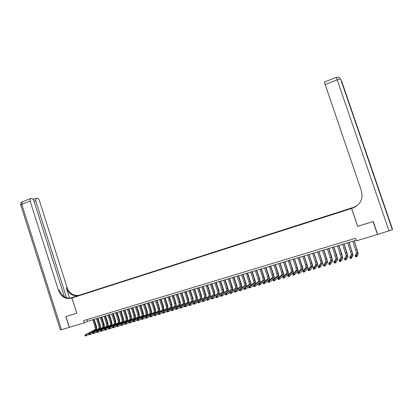 <?xml version="1.0" encoding="UTF-8"?>
<svg xmlns="http://www.w3.org/2000/svg" width="413" height="413" viewBox="0 0 413 413"><rect width="100%" height="100%" fill="white"/><g stroke="black" fill="none" stroke-linecap="round" stroke-linejoin="round"><path stroke-width="0.62" d="M75.548 296.797L77.654 296.059L75.548 296.797M352.759 207.584L80.267 294.903L71.955 297.974L351.561 208.451L352.764 207.6M357.699 226.278L373.068 221.569L377.487 234.476L356.44 240.82L355.572 238.265L83.56 320.658L84.257 322.837L87.561 321.299L356.243 240.242M348.236 209.401L345.418 210.356L348.262 209.474M80.153 295.305L343.817 210.878L349.826 208.859L344.948 210.134L84.98 293.436L83.416 294.262M80.091 295.249L83.457 293.999M377.487 234.476L377.559 234.171M71.955 297.974L76.792 313.173L65.982 316.513L69.415 327.313L84.257 322.837M357.658 226.334L351.561 208.451M87.019 319.61L87.561 321.299M85.078 293.731L84.98 293.436M352.852 241.264L356.533 252.787L355.211 255.611L356.564 255.213L357.002 256.514L358.257 253.665L354.251 240.841M354.142 240.872L357.834 252.405L356.249 255.807L355.712 255.967L355.887 256.488L356.429 256.328L356.249 255.807M356.429 256.328L357.002 256.514L355.655 256.912L355.211 255.611L355.712 255.967M355.655 256.912L355.887 256.488M341.283 80.907L341.675 81.216L392.309 228.683L392.35 229.736L377.647 234.429L373.233 221.518L357.71 226.319L351.613 208.436L352.516 208.147C360.312 204.796 363.29 199.092 361.458 191.033L324.339 82.058M351.613 208.436L353.714 207.667M355.598 206.717L353.574 207.367L357.266 205.545M355.428 206.82L353.574 207.367M389.056 230.991L337.194 79.817C339.13 79.089 340.276 78.847 340.622 79.089L381.648 198.467M352.671 207.997L352.583 207.734M352.516 208.147L356.853 205.875M64.428 296.818L33.928 200.878C33.35 199.355 32.575 198.539 31.605 198.431L30.428 198.612L30.123 201.095L21.796 204.383L61.516 329.693L69.301 327.344L65.873 316.549L76.792 313.168M69.818 298.289L80.23 294.918L70.045 298.279M76.756 313.183L71.919 297.99L70.282 298.449C64.758 298.966 60.83 296.291 58.496 290.427L30.123 201.095M71.919 297.99L70.148 298.47M66.576 297.825L35.704 200.775L35.998 198.323L37.129 198.152C38.073 198.255 38.827 199.061 39.395 200.558L67.097 287.572C69.374 293.287 73.215 295.884 78.625 295.367L79.601 295.119M78.811 295.409L77.835 295.662C72.414 296.178 68.558 293.571 66.276 287.846L69.606 298.294M61.516 329.693L60.334 329.915M71.279 298.191L72.105 297.887L71.113 298.14C65.6 298.661 61.682 295.992 59.353 290.143L58.496 290.427M347.71 242.813L351.355 254.315L349.842 257.185L351.179 256.793L351.623 258.089L353.069 255.193L349.109 242.39M348.995 242.426L352.65 253.933L350.864 257.387L350.327 257.542L350.503 258.063L351.04 257.908L350.864 257.387M351.04 257.908L351.623 258.089L350.281 258.481L349.842 257.185L350.327 257.542M350.281 258.481L350.503 258.063M342.599 244.357L346.208 255.828L344.499 258.75L345.831 258.362L346.27 259.658L347.916 256.695L346.915 252.513L344.003 243.933M343.874 243.969L347.493 255.451L345.511 258.956L344.979 259.111L345.154 259.632L345.686 259.472L345.511 258.956M347.493 255.451L346.208 255.828L347.488 255.461M345.686 259.472L346.27 259.658L344.938 260.045L344.499 258.75L344.979 259.111M344.938 260.045L345.154 259.632M337.514 245.89L341.092 257.34L339.187 260.309L340.513 259.922L340.952 261.212L342.785 258.213L341.825 254.021L338.923 245.467M338.784 245.508L342.367 256.963L340.188 260.515L339.662 260.67L339.837 261.186L340.364 261.031L340.188 260.515M342.367 256.963L341.092 257.34L342.362 256.969M340.364 261.031L340.952 261.212L339.625 261.599L339.187 260.309L339.662 260.67M339.625 261.599L339.837 261.186M332.465 247.413L336.001 258.837L333.91 261.857L335.227 261.47L335.661 262.761L337.695 259.7L336.76 255.523L333.869 246.989M333.725 247.036L337.271 258.466L334.902 262.064L334.375 262.219L334.545 262.735L335.077 262.58L334.902 262.064M336.001 258.837L337.266 258.471L336.001 258.837M335.077 262.58L335.661 262.761L334.344 263.143L333.91 261.857L334.375 262.219M334.344 263.143L334.545 262.735M327.437 248.931L330.942 260.329L328.665 263.396L329.972 263.014L330.405 264.294L332.62 261.202L331.727 257.015L328.851 248.502M328.691 248.554L332.207 259.958L329.641 263.608L329.12 263.757L329.29 264.274L329.817 264.119L329.641 263.608M329.817 264.119L330.405 264.294L329.099 264.681L328.665 263.396L329.12 263.757M329.099 264.681L329.29 264.274M322.439 250.438L325.341 259.028L325.914 261.811L323.446 264.929L324.747 264.547L325.181 265.827L327.586 262.673L326.724 258.502L323.854 250.01M323.689 250.061L326.59 258.662L327.168 261.439L324.411 265.136L323.89 265.291L324.066 265.802L324.587 265.652L324.411 265.136M327.168 261.439L325.914 261.811L327.163 261.45M324.587 265.652L325.181 265.827L323.88 266.204L323.446 264.929L323.89 265.291M323.88 266.204L324.066 265.802M317.473 251.935L320.364 260.505L320.911 263.287L318.263 266.447L319.554 266.07L319.987 267.345L322.574 264.144C322.734 263.577 322.46 262.188 321.748 259.973L318.888 251.507M318.712 251.563L321.603 260.138L322.155 262.916L319.218 266.664L318.697 266.813L318.872 267.325L319.388 267.175L319.218 266.664M322.155 262.916L320.901 263.293L322.15 262.926M319.388 267.175L319.987 267.345L318.691 267.722L318.263 266.447L318.697 266.813M318.691 267.722L318.872 267.325M312.533 253.427L315.408 261.976L315.935 264.754L313.106 267.96L314.391 267.583L314.82 268.858L317.592 265.611C317.773 265.038 317.504 263.649 316.797 261.444L313.952 252.999M313.761 253.055L316.647 261.61L317.174 264.387L314.05 268.176L313.534 268.326L313.704 268.837L314.221 268.687L314.05 268.176M314.221 268.687L314.82 268.858L313.534 269.235L313.106 267.96L313.534 268.326M313.534 269.235L313.704 268.837M307.618 254.909L310.488 263.432L310.989 266.209L307.979 269.462L309.26 269.09L309.688 270.36L312.636 267.066C312.832 266.493 312.579 265.105 311.877 262.9L309.038 254.48M308.841 254.542L311.717 263.071L312.223 265.843L308.914 269.679L308.403 269.828L308.573 270.339L309.084 270.19L308.914 269.679M309.084 270.19L309.688 270.36L308.408 270.732L307.979 269.462L308.403 269.828M308.408 270.732L308.573 270.339M302.729 256.385L305.589 264.883L306.069 267.66L302.884 270.959L304.154 270.587L304.582 271.852L307.711 268.512C307.922 267.934 307.68 266.55 306.983 264.351L304.154 255.952M303.953 256.014L306.813 264.521L307.298 267.299L303.297 271.326L303.467 271.831L303.978 271.682L303.808 271.176M303.978 271.682L304.582 271.852L303.312 272.224L302.884 270.959L303.297 271.326M303.312 272.224L303.467 271.831M297.871 257.851L300.721 266.328L301.18 269.1L297.819 272.446L299.084 272.074L299.508 273.334L302.812 269.952C303.044 269.374 302.812 267.985 302.115 265.796L299.301 257.418M299.084 257.485L301.934 265.967L302.399 268.739L298.222 272.812L298.392 273.318L298.898 273.169L298.728 272.663M298.898 273.169L299.508 273.334L298.243 273.705L297.819 272.446L298.222 272.812M298.243 273.705L298.392 273.318M293.039 259.307L295.878 267.763L296.317 270.536L292.781 273.922L294.041 273.551L294.459 274.81L297.928 271.398C298.186 270.799 297.964 269.415 297.272 267.232L294.469 258.874M294.247 258.946L297.086 267.407L297.53 270.174L293.178 274.294L293.349 274.795L293.85 274.65L293.684 274.144M293.85 274.65L294.459 274.81L293.204 275.182L292.781 273.922L293.178 274.294M293.204 275.182L293.349 274.795M288.238 260.758L291.062 269.188L291.48 271.96L287.773 275.388L289.023 275.022L289.446 276.282L293.091 272.807C293.359 272.219 293.147 270.835 292.461 268.656L289.668 260.324M289.436 260.397L292.265 268.832L292.683 271.604L288.166 275.76L288.331 276.266L288.832 276.116L288.666 275.616M292.683 271.604L291.47 271.966L292.678 271.615M288.832 276.116L289.446 276.282L288.197 276.643L287.773 275.388L288.166 275.76M288.197 276.643L288.331 276.266M283.457 262.198L286.271 270.608L286.668 273.375L282.797 276.849L284.036 276.488L284.459 277.737L288.264 274.237C288.558 273.633 288.357 272.25 287.675 270.076L284.893 261.765M284.65 261.837L287.469 270.257L287.866 273.024L283.179 277.221L283.344 277.722L283.845 277.577L283.674 277.077M283.845 277.577L284.459 277.737L283.215 278.104L282.797 276.849L283.179 277.221M283.215 278.104L283.344 277.722M278.703 263.633L281.506 272.022L281.883 274.784L277.846 278.305L279.08 277.939L279.498 279.188L283.483 275.636C283.783 275.037 283.592 273.654 282.91 271.486L280.143 263.2M279.89 263.277L282.699 271.666L283.075 274.433L278.217 278.677L278.388 279.178L278.878 279.028L278.713 278.532M278.878 279.028L279.498 279.188L278.264 279.549L277.846 278.305L278.217 278.677M278.264 279.549L278.388 279.178M273.979 265.058L276.772 273.427C277.221 274.867 277.34 275.791 277.128 276.189L272.926 279.746L274.149 279.384L274.568 280.634L278.718 277.035C279.033 276.436 278.852 275.053 278.176 272.89L275.419 264.625M275.156 264.702L277.954 273.076C278.403 274.516 278.522 275.44 278.316 275.838L273.287 280.122L273.458 280.618L273.948 280.473L273.783 279.978M278.316 275.838L277.118 276.199L278.305 275.848M273.948 280.473L274.568 280.634L273.339 280.99L272.926 279.746L273.287 280.122M273.339 280.99L273.458 280.618M269.276 266.478L272.059 274.821C272.508 276.261 272.621 277.18 272.394 277.582L268.032 281.181L269.25 280.825L269.663 282.064L273.964 278.439C274.309 277.825 274.139 276.447 273.468 274.284L270.721 266.039M270.453 266.122L273.236 274.475C273.685 275.915 273.798 276.834 273.576 277.231L268.388 281.558L268.553 282.053L269.044 281.909L268.878 281.413M269.044 281.909L269.663 282.064L268.445 282.425L268.032 281.181L268.388 281.558M268.445 282.425L268.553 282.053M264.604 267.887L267.376 276.209C267.82 277.644 267.923 278.563 267.691 278.966L263.164 282.611L264.377 282.255L264.79 283.494L269.266 279.813C269.612 279.209 269.452 277.825 268.786 275.672L266.044 267.454M265.771 267.536L268.543 275.863C268.987 277.299 269.095 278.217 268.863 278.62L263.515 282.982L263.68 283.478L264.165 283.339L264 282.843M264.165 283.339L264.79 283.494L263.577 283.845L263.164 282.611L263.515 282.982M263.577 283.845L263.68 283.478M259.953 269.291L262.714 277.588C263.158 279.023 263.257 279.942 263.009 280.35L258.326 284.03L259.534 283.674L259.942 284.908L264.578 281.191C264.94 280.582 264.79 279.203 264.129 277.056L261.398 268.853M261.114 268.94L263.876 277.247C264.32 278.677 264.418 279.596 264.181 280.004L258.667 284.407L258.832 284.898L259.318 284.758L259.152 284.263M264.181 280.004L262.998 280.355L264.165 280.014M259.318 284.758L259.942 284.908L258.734 285.264L258.326 284.03L258.667 284.407M258.734 285.264L258.832 284.898M255.332 270.685L258.084 278.961C258.517 280.391 258.61 281.31 258.357 281.718L253.515 285.44L254.713 285.089L255.12 286.317L259.901 282.575C260.293 281.95 260.154 280.572 259.498 278.429L256.778 270.247M256.483 270.334L259.24 278.62C259.679 280.05 259.772 280.969 259.519 281.377L253.85 285.817L254.016 286.312L254.496 286.168L254.331 285.677M258.357 281.718L259.509 281.387L258.357 281.718M254.496 286.168L255.12 286.317L253.923 286.668L253.515 285.44L253.85 285.817M253.923 286.668L254.016 286.312M250.732 272.074L253.474 280.329C253.907 281.754 253.995 282.673 253.727 283.081L248.729 286.844L249.922 286.493L250.33 287.722L255.28 283.922C255.673 283.308 255.544 281.929 254.888 279.792L252.178 271.635M251.878 271.728L254.625 279.988C255.058 281.413 255.146 282.332 254.883 282.74L249.06 287.221L249.22 287.711L249.7 287.572L249.535 287.081M249.7 287.572L250.33 287.722L249.137 288.073L248.729 286.844L249.06 287.221M249.137 288.073L249.22 287.711M246.158 273.452L248.889 281.687C249.323 283.111 249.4 284.025 249.127 284.438L243.975 288.238L245.157 287.892L245.565 289.115L250.655 285.29C251.078 284.66 250.959 283.282 250.309 281.15L247.609 273.014M247.299 273.107L250.03 281.351C250.464 282.771 250.546 283.69 250.273 284.103L244.295 288.615L244.455 289.105L244.93 288.966L244.77 288.475M244.93 288.966L245.565 289.115L244.377 289.461L243.975 288.238L244.295 288.615M244.377 289.461L244.455 289.105M241.605 274.826L244.331 283.039C244.759 284.459 244.832 285.373 244.548 285.791L239.241 289.627L240.423 289.281L240.825 290.504L246.086 286.627C246.509 286.008 246.396 284.629 245.75 282.502L243.061 274.387M242.741 274.48L245.467 282.704C245.895 284.123 245.972 285.037 245.689 285.45L239.555 290.003L239.721 290.494L240.19 290.354L240.03 289.869M240.19 290.354L240.825 290.504L239.643 290.845L239.241 289.627L239.555 290.003M239.643 290.845L239.721 290.494M237.083 276.189L239.793 284.381C240.221 285.801 240.289 286.715 239.994 287.128L234.538 291.005L235.709 290.664L236.112 291.883L241.522 287.969C241.961 287.345 241.858 285.966 241.218 283.845L238.538 275.75M238.213 275.848L240.924 284.046C241.352 285.466 241.419 286.379 241.13 286.798L234.847 291.387L235.007 291.872L235.477 291.738L235.317 291.248M235.477 291.738L236.112 291.883L234.94 292.223L234.538 291.005L234.847 291.387M234.94 292.223L235.007 291.872M237.072 289.208C237.423 288.465 237.305 287.123 236.706 285.182L234.037 277.108M233.701 277.211L236.406 285.388C236.835 286.798 236.897 287.716 236.592 288.129L231.027 292.037L231.43 293.251L234.548 291.036M232.581 277.546L235.281 285.719C235.709 287.133 235.766 288.047 235.462 288.465L229.86 292.378L231.027 292.037L230.16 292.76L230.32 293.245L230.79 293.106L230.63 292.621M230.79 293.106L231.43 293.251L230.258 293.591L230.16 292.76M230.258 293.591L230.32 293.245M232.607 290.463C232.917 289.668 232.787 288.351 232.225 286.514L229.561 278.46M229.22 278.563L231.915 286.72C232.338 288.129 232.395 289.043 232.08 289.461L226.37 293.4L226.768 294.614L229.881 292.44M228.105 278.899L230.795 287.05C231.218 288.46 231.27 289.374 230.96 289.792L225.209 293.741L226.37 293.4L225.503 294.123L225.663 294.608L226.128 294.474L225.968 293.989M226.128 294.474L226.768 294.614L225.606 294.954L225.503 294.123M225.606 294.954L225.663 294.608M228.152 291.723C228.435 290.897 228.306 289.601 227.759 287.835L225.111 279.802M224.76 279.906L227.444 288.042C227.868 289.451 227.914 290.365 227.594 290.783L221.735 294.763L222.132 295.971L225.24 293.834M223.65 280.241L226.334 288.372C226.752 289.776 226.799 290.69 226.479 291.113L220.583 295.099L221.735 294.763L220.867 295.481L221.027 295.966L221.492 295.832L221.332 295.347M221.492 295.832L222.132 295.971L220.981 296.307L220.867 295.481M220.981 296.307L221.027 295.966M223.712 292.982C223.98 292.136 223.851 290.86 223.325 289.146L220.681 281.139M220.325 281.243L222.999 289.358C223.418 290.762 223.464 291.676 223.134 292.099L217.13 296.111L217.527 297.319L220.619 295.223M219.22 281.578L221.895 289.689C222.313 291.088 222.354 292.001 222.018 292.425L215.978 296.451L217.13 296.111L216.262 296.833L216.422 297.314L216.882 297.179L216.722 296.699M216.882 297.179L217.527 297.319L216.376 297.654L216.262 296.833M216.376 297.654L216.422 297.314M219.298 294.242L218.911 290.458L216.278 282.466M215.916 282.575L218.58 290.669C218.993 292.068 219.035 292.982 218.694 293.406L212.545 297.458L212.943 298.661L216.03 296.601M214.817 282.91L217.475 290.995C217.894 292.394 217.93 293.307 217.584 293.731L211.404 297.794L212.545 297.458L211.678 298.176L211.838 298.656L212.297 298.522L212.137 298.041M212.297 298.522L212.943 298.661L211.802 298.991L211.678 298.176M211.802 298.991L211.838 298.656M214.899 295.496L214.517 291.759L211.9 283.788M211.528 283.901L214.182 291.976C214.595 293.369 214.626 294.283 214.275 294.706L207.992 298.795L208.384 299.993L211.461 297.969M210.434 284.232L213.087 292.296C213.495 293.695 213.526 294.603 213.175 295.032L206.856 299.126L207.992 298.795L207.125 299.508L207.28 299.988L207.734 299.859L207.579 299.379M207.734 299.859L208.384 299.993L207.249 300.323L207.125 299.508M207.249 300.323L207.28 299.988M210.527 296.746L210.15 293.054L207.538 285.104M207.161 285.218L209.804 293.271C210.217 294.665 210.243 295.574 209.881 296.002L203.459 300.122L203.852 301.32L206.923 299.327M206.072 285.543L208.715 293.591C209.128 294.985 209.148 295.894 208.787 296.327L202.329 300.452L203.459 300.122L202.592 300.84L202.747 301.314L203.201 301.185L203.041 300.705M203.201 301.185L203.852 301.32L202.721 301.65L202.592 300.84M202.721 301.65L202.747 301.314M206.175 297.995L205.808 294.34L203.206 286.41M202.819 286.529L205.452 294.562C205.86 295.951 205.881 296.859 205.514 297.288L198.952 301.444L199.345 302.636L202.401 300.679M201.735 286.854L204.368 294.882C204.776 296.271 204.796 297.179 204.425 297.613L197.832 301.774L198.952 301.444L198.085 302.161L198.24 302.636L198.689 302.507L198.534 302.027M198.689 302.507L199.345 302.636L198.219 302.966L198.085 302.161M198.219 302.966L198.24 302.636M201.849 299.239L201.487 295.62L198.89 287.711M198.498 287.83L201.126 295.842C201.529 297.231 201.544 298.14 201.167 298.573L194.471 302.76L194.859 303.947L197.91 302.022M197.424 288.155L200.047 296.162C200.45 297.546 200.465 298.46 200.088 298.888L193.356 303.085L194.471 302.76L193.604 303.472L193.759 303.947L194.203 303.818L194.048 303.343M194.203 303.818L194.859 303.947L193.743 304.278L193.604 303.472M193.743 304.278L193.759 303.947M197.543 300.478L197.187 296.895L194.6 289.007M194.203 289.126L196.82 297.117C197.223 298.501 197.228 299.41 196.846 299.843L190.011 304.066L190.398 305.253L193.439 303.354M193.129 289.451L195.747 297.437C196.149 298.821 196.154 299.73 195.767 300.163L188.901 304.391L190.011 304.066L189.144 304.779L189.299 305.253L189.743 305.124L189.588 304.649M189.743 305.124L190.398 305.253L189.288 305.579L189.144 304.779M189.288 305.579L189.299 305.253M193.258 301.712L192.912 298.165L190.336 290.293M189.928 290.416L192.535 298.387C192.933 299.766 192.938 300.674 192.546 301.113L185.582 305.367L185.964 306.549L188.994 304.68M188.86 290.737L191.467 298.702C191.869 300.086 191.869 300.989 191.472 301.428L184.477 305.692L185.582 305.367L184.709 306.079L184.864 306.549L185.308 306.42L185.153 305.95M185.308 306.42L185.964 306.549L184.859 306.874L184.709 306.079M184.859 306.874L184.864 306.549M188.994 302.941L188.653 299.425L186.087 291.573M185.674 291.702L188.271 299.652C188.674 301.025 188.669 301.934 188.266 302.373L181.168 306.663L181.555 307.84L184.575 305.997M184.616 292.017L187.213 299.967C187.61 301.34 187.605 302.249 187.203 302.688L180.073 306.983L181.168 306.663L180.3 307.37L180.455 307.845L180.894 307.716L180.739 307.241M180.894 307.716L181.555 307.84L180.455 308.16L180.3 307.37M180.455 308.16L180.455 307.845M184.75 304.164L184.425 300.679L181.865 292.848M181.441 292.977L184.033 300.907C184.43 302.28 184.42 303.188 184.012 303.627L176.785 307.948L177.167 309.125L180.176 307.308M180.388 293.292L182.974 301.222C183.372 302.595 183.362 303.498 182.949 303.937L175.69 308.268L176.785 307.948L175.917 308.656L176.067 309.125L176.506 308.996L176.351 308.526M176.506 308.996L177.167 309.125L176.072 309.445L175.917 308.656M176.072 309.445L176.067 309.125M180.533 305.383L180.213 301.929L177.662 294.118M177.234 294.247L179.815 302.156C180.207 303.529 180.197 304.433 179.779 304.877L172.422 309.229L172.804 310.4L175.804 308.609M176.186 294.562L178.767 302.471C179.159 303.839 179.144 304.742 178.721 305.186L171.333 309.543L172.422 309.229L171.555 309.936L171.705 310.406L172.138 310.277L171.989 309.807M172.138 310.277L172.804 310.4L171.715 310.721L171.555 309.936M171.715 310.721L171.705 310.406M176.336 306.596L176.026 303.168L173.486 295.378M173.047 295.507L175.618 303.4C176.01 304.768 175.995 305.672 175.566 306.116L168.081 310.499L168.463 311.67L171.452 309.9M172.004 295.822L174.575 303.71C174.967 305.078 174.947 305.981 174.513 306.425L167.002 310.819L168.081 310.499L167.213 311.206L167.368 311.676L167.797 311.547L167.647 311.077M167.797 311.547L168.463 311.67L167.384 311.985L167.213 311.206M167.384 311.985L167.368 311.676M172.159 307.804L171.854 304.407L169.325 296.632M168.881 296.766L171.447 304.639C171.834 306.002 171.813 306.905 171.374 307.349L163.77 311.763L164.147 312.935L167.12 311.19M167.843 297.076L170.404 304.944C170.796 306.312 170.77 307.215 170.332 307.659L162.691 312.078L163.77 311.763L162.898 312.471L163.052 312.935L163.481 312.811L163.331 312.342M163.481 312.811L164.147 312.935L163.073 313.25L162.898 312.471M163.073 313.25L163.052 312.935M168.008 309.007L167.709 305.635L165.19 297.881M164.741 298.016L167.291 305.868C167.678 307.231 167.652 308.134 167.208 308.578L159.475 313.023L159.852 314.19L162.82 312.465M163.708 298.325L166.258 306.172C166.645 307.535 166.615 308.439 166.165 308.883L158.406 313.338L159.475 313.023L158.607 313.73L158.757 314.195L159.186 314.071L159.036 313.601M159.186 314.071L159.852 314.19L158.783 314.505L158.607 313.73M158.783 314.505L158.757 314.195M163.873 310.204L163.584 306.854L161.07 299.12M160.616 299.26L163.161 307.091C163.548 308.449 163.512 309.352 163.058 309.802L155.205 314.278L155.582 315.439L158.535 313.741M159.588 299.57L162.133 307.396C162.516 308.754 162.479 309.657 162.025 310.106L154.142 314.587L155.205 314.278L154.338 314.98L154.488 315.444L154.911 315.32L154.761 314.856M154.911 315.32L155.582 315.439L154.519 315.749L154.338 314.98M154.519 315.749L154.488 315.444M159.759 311.392L159.48 308.072L156.976 300.359M156.517 300.499L159.051 308.31C159.433 309.667 159.392 310.566 158.933 311.015L150.957 315.522L151.334 316.683L154.276 315M155.494 300.803L158.029 308.614C158.411 309.967 158.37 310.87 157.905 311.319L149.898 315.831L150.957 315.522L150.089 316.224L150.239 316.688L150.662 316.565L150.513 316.1M150.662 316.565L151.334 316.683L150.275 316.993L150.089 316.224M150.275 316.993L150.239 316.688M155.67 312.579L155.396 309.285L152.903 301.588M152.433 301.727L154.963 309.523C155.345 310.875 155.298 311.774 154.829 312.228L146.734 316.761L147.111 317.917L150.038 316.26M151.416 302.032L153.941 309.822C154.323 311.175 154.276 312.078 153.806 312.527L145.681 317.07L146.734 316.761L145.866 317.463L146.016 317.922L146.434 317.803L146.285 317.339M146.434 317.803L147.111 317.917L146.057 318.227L145.866 317.463M146.057 318.227L146.016 317.922M151.602 313.761L151.339 310.488L148.85 302.812M148.375 302.951L150.895 310.726C151.272 312.078 151.22 312.977 150.745 313.431L142.531 317.995L142.903 319.146L145.825 317.509M147.364 303.256L149.878 311.03C150.255 312.378 150.208 313.276 149.728 313.73L141.483 318.299L142.531 317.995L141.664 318.691L141.809 319.156L142.232 319.032L142.082 318.573M142.232 319.032L142.903 319.146L141.855 319.455L141.664 318.691M141.855 319.455L141.809 319.156M147.549 314.938L147.296 311.686L144.818 304.025M144.338 304.169L146.847 311.929C147.219 313.276 147.167 314.174 146.682 314.629L138.35 319.218L138.722 320.369L141.628 318.753M143.332 304.474L145.835 312.228C146.212 313.57 146.156 314.474 145.67 314.923L137.312 319.528L138.35 319.218L137.483 319.92L137.632 320.38L138.045 320.256L137.901 319.796M138.045 320.256L138.722 320.369L137.684 320.674L137.483 319.92M137.684 320.674L137.632 320.38M143.523 316.11L143.275 312.878L140.802 305.238M140.317 305.383L142.821 313.121C143.192 314.463 143.13 315.362 142.64 315.816L134.194 320.442L134.566 321.588L137.462 319.987M139.315 305.687L141.814 313.421C142.186 314.763 142.129 315.661 141.633 316.115L133.156 320.746L134.194 320.442L133.322 321.138L133.471 321.598L133.889 321.474L133.74 321.015M133.889 321.474L134.566 321.588L133.528 321.892L133.322 321.138M141.613 316.126L142.619 315.826M133.528 321.892L133.471 321.598M139.511 317.272L139.274 314.061L136.811 306.441M136.321 306.591L138.809 314.308C139.181 315.651 139.119 316.549 138.618 317.003L130.059 321.655L130.425 322.796L133.311 321.216M135.325 306.89L137.813 314.603C138.185 315.945 138.118 316.843 137.617 317.298L129.026 321.954L130.059 321.655L129.186 322.346L129.336 322.806L129.749 322.687L129.599 322.228M129.749 322.687L130.425 322.796L129.393 323.1L129.186 322.346M138.613 317.003L137.617 317.298M129.393 323.1L129.336 322.806M135.521 318.433L135.294 315.243L132.836 307.639M132.341 307.788L134.824 315.491C135.196 316.828 135.123 317.726 134.617 318.18L125.944 322.863L126.311 324.004L129.181 322.439M131.349 308.088L133.833 315.785C134.199 317.122 134.127 318.02 133.621 318.475L124.917 323.162L125.944 322.863L125.072 323.555L125.222 324.014L125.629 323.89L125.485 323.436M125.629 323.89L126.311 324.004L125.284 324.303L125.072 323.555M125.284 324.303L125.222 324.014M131.556 319.59L131.329 316.415L128.887 308.831M128.381 308.986L130.859 316.668C131.226 318 131.148 318.898 130.637 319.357L121.85 324.06L122.217 325.201L125.077 323.653M127.395 309.28L129.868 316.957C130.234 318.294 130.162 319.187 129.646 319.647L120.828 324.36L121.85 324.06L120.978 324.752L121.128 325.212L121.536 325.093L121.386 324.633M121.536 325.093L122.217 325.201L121.195 325.496L120.978 324.752M121.195 325.496L121.128 325.212M127.607 320.736L127.39 317.587L124.953 310.018M124.442 310.173L126.91 317.834C127.276 319.166 127.199 320.06 126.672 320.524L117.777 325.253L118.144 326.389L120.994 324.861M123.461 310.468L125.929 318.129C126.29 319.455 126.213 320.354 125.686 320.813L116.765 325.552L117.777 325.253L116.91 325.95L117.055 326.404L117.462 326.285L117.313 325.826M117.462 326.285L118.144 326.389L117.127 326.688L116.91 325.95M117.127 326.688L117.055 326.404M123.678 321.882L123.466 318.748L121.04 311.201M120.524 311.356L122.981 319.001C123.348 320.328 123.265 321.221 122.733 321.686L113.725 326.446L114.091 327.576L116.925 326.063M119.548 311.65L122.005 319.29C122.367 320.617 122.284 321.51 121.752 321.975L112.718 326.74L113.725 326.446L112.857 327.132L113.002 327.586L113.405 327.468L113.26 327.019M113.405 327.468L114.091 327.576L113.079 327.87L112.857 327.132M113.079 327.87L113.002 327.586M119.77 323.023L119.569 319.905L117.147 312.373M116.626 312.533L119.073 320.158C119.434 321.484 119.347 322.377 118.81 322.842L109.698 327.628L110.059 328.753L112.883 327.261M115.65 312.827L118.103 320.447C118.464 321.768 118.371 322.667 117.834 323.126L108.691 327.922L109.698 327.628L108.826 328.314L108.97 328.769L109.373 328.65L109.228 328.196M109.373 328.65L110.059 328.753L109.053 329.047L108.826 328.314M109.053 329.047L108.97 328.769M115.877 324.153L115.686 321.056L113.27 313.544M112.744 313.704L115.186 321.309C115.547 322.63 115.454 323.524 114.912 323.988L105.687 328.8L106.048 329.93L108.862 328.449M111.778 313.994L114.22 321.598C114.577 322.92 114.484 323.813 113.936 324.277L104.69 329.094L105.687 328.8L104.819 329.491L104.964 329.941L105.361 329.827L105.217 329.373M105.361 329.827L106.048 329.93L105.052 330.219L104.819 329.491M105.052 330.219L104.964 329.941M112.006 325.284L111.82 322.202L109.419 314.706M108.882 314.866L111.319 322.455C111.675 323.777 111.577 324.67 111.025 325.134L101.701 329.972L102.057 331.097L104.861 329.631M107.922 315.155L110.354 322.744C110.71 324.06 110.612 324.954 110.059 325.418L100.705 330.261L101.701 329.972L100.829 330.658L100.973 331.107L101.371 330.994L101.226 330.545M101.371 330.994L102.057 331.097L101.066 331.386L100.973 331.107M100.705 330.261L100.829 330.658M108.154 326.404L107.979 323.338L105.583 315.862M105.041 316.028L107.468 323.596C107.824 324.912 107.721 325.805 107.163 326.27L97.731 331.133L98.093 332.259L100.875 330.808M104.086 316.317L106.508 323.88C106.864 325.196 106.761 326.089 106.203 326.554L96.745 331.427L97.731 331.133L96.864 331.82L97.003 332.269L97.401 332.155L97.256 331.706M97.401 332.155L98.093 332.259L97.101 332.548L97.003 332.269M96.745 331.427L96.864 331.82M104.324 327.524L104.153 324.473L101.763 317.014M101.221 317.179L103.637 324.732C103.988 326.048 103.885 326.936 103.322 327.406L93.782 332.295L94.143 333.41L96.91 331.98M100.266 317.468L102.682 325.016C103.033 326.327 102.93 327.22 102.362 327.69L92.801 332.584L93.782 332.295L92.915 332.981L93.059 333.425L93.452 333.312L93.307 332.863M93.452 333.312L94.143 333.41L93.157 333.699L93.059 333.425M92.801 332.584L92.915 332.981M100.509 328.634L100.344 325.604L97.964 318.16M97.416 318.325L99.827 325.862C100.178 327.173 100.065 328.061 99.497 328.531L89.858 333.446L90.215 334.561L92.966 333.146M96.466 318.614L98.877 326.146C99.223 327.452 99.115 328.345 98.542 328.815L88.878 333.735L89.858 333.446L88.986 334.127L89.131 334.576L89.523 334.463L89.378 334.014M89.523 334.463L90.215 334.561L89.234 334.85L89.131 334.576M88.878 333.735L88.986 334.127M96.714 329.744L96.559 326.724L94.185 319.301M93.632 319.471L96.033 326.988C96.379 328.294 96.265 329.182 95.687 329.651L85.95 334.592L86.302 335.707L89.043 334.303M92.688 319.755L95.088 327.266C95.434 328.572 95.32 329.46 94.742 329.935L84.975 334.876L85.95 334.592L85.078 335.273L85.223 335.723L85.61 335.604L85.47 335.16M85.61 335.604L86.302 335.707L85.331 335.991L85.223 335.723M84.975 334.876L85.078 335.273M357.116 249.617L355.825 249.999M357.828 252.415L356.533 252.797M340.962 79.983L381.87 198.364M336.409 77.272L338.877 77.272L340.622 79.089L392.35 229.736M324.303 82.073L336.389 77.283L337.194 79.817L325.052 84.613M66.276 287.846L67.097 287.572M35.704 200.775L34.093 201.41M20.784 205.101L21.796 204.383L22.126 201.905L22.462 201.771M351.959 251.145L350.673 251.527M351.355 254.315L352.65 253.933L351.355 254.32M346.827 252.663L345.547 253.045M341.721 254.176L340.451 254.553M336.652 255.678L335.387 256.055M331.608 257.175L330.348 257.547M330.942 260.329L332.207 259.958L330.937 260.34M326.59 258.662L325.341 259.028M321.603 260.138L320.364 260.505M316.647 261.61L315.408 261.976M317.169 264.392L315.93 264.759M311.717 263.071L310.488 263.432M310.989 266.209L312.223 265.843L310.984 266.22M306.813 264.521L305.589 264.883M307.287 267.304L306.064 267.665M301.934 265.967L300.721 266.328M302.388 268.749L301.17 269.111M297.086 267.407L295.878 267.763M297.52 270.185L296.307 270.541M292.265 268.832L291.062 269.188M287.469 270.257L286.271 270.608M287.856 273.034L286.658 273.385M282.699 271.666L281.506 272.022M283.065 274.444L281.873 274.795M277.954 273.076L276.772 273.427M273.236 274.475L272.059 274.821M273.566 277.242L272.384 277.593M268.543 275.863L267.376 276.209M267.691 278.966L268.863 278.62L267.681 278.976M263.876 277.247L262.714 277.588M259.24 278.62L258.084 278.961M254.625 279.988L253.474 280.329M253.727 283.081L254.883 282.74L253.716 283.091M250.03 281.351L248.889 281.687M250.263 284.113L249.111 284.449M245.467 282.704L244.331 283.039M244.548 285.791L245.689 285.45L244.532 285.801M240.924 284.046L239.793 284.381M241.115 286.808L239.979 287.138M236.406 285.388L235.281 285.719M236.577 288.145L235.451 288.475M231.915 286.72L230.795 287.05M230.96 289.792L232.08 289.461L230.944 289.802M227.444 288.042L226.334 288.372M227.578 290.793L226.463 291.124M222.999 289.358L221.895 289.689M223.118 292.11L222.003 292.435L223.134 292.099M218.58 290.669L217.475 290.995M217.584 293.731L218.694 293.406L217.568 293.746M214.182 291.976L213.087 292.296M214.259 294.717L213.16 295.042M209.804 293.271L208.715 293.591M209.866 296.013L208.771 296.338M205.452 294.562L204.368 294.882M205.498 297.303L204.409 297.623M201.126 295.842L200.047 296.162M200.088 298.888L201.167 298.573L200.068 298.904M196.82 297.117L195.747 297.437M196.831 299.859L195.752 300.174L196.846 299.843M192.535 298.387L191.467 298.702M192.525 301.123L191.456 301.438M188.271 299.652L187.213 299.967M188.251 302.383L187.182 302.698M184.033 300.907L182.974 301.222M183.991 303.638L182.933 303.953M179.815 302.156L178.767 302.471M179.758 304.887L178.705 305.197M175.618 303.4L174.575 303.71M175.546 306.126L174.498 306.436M171.447 304.639L170.404 304.944M171.354 307.36L170.311 307.67M167.291 305.868L166.258 306.172M167.188 308.588L166.15 308.898M163.161 307.091L162.133 307.396M163.042 309.812L162.004 310.117M159.051 308.31L158.029 308.614M158.912 311.03L157.885 311.33L158.933 311.015M154.963 309.523L153.941 309.822M154.808 312.238L153.786 312.538M150.895 310.726L149.878 311.03M150.724 313.441L149.707 313.741M146.847 311.929L145.835 312.228M146.661 314.639L145.65 314.938M142.821 313.121L141.814 313.421M138.809 314.308L137.813 314.603M138.598 317.014L137.596 317.313M134.824 315.491L133.833 315.785M134.597 318.196L133.6 318.49M130.859 316.668L129.868 316.957M130.616 319.368L129.62 319.662M126.91 317.834L125.929 318.129M126.652 320.534L125.666 320.829M122.981 319.001L122.005 319.29M122.713 321.696L121.727 321.985M119.073 320.158L118.103 320.447M118.789 322.852L117.813 323.142M115.186 321.309L114.22 321.598M114.886 324.004L113.916 324.288M111.319 322.455L110.354 322.744M111.004 325.145L110.039 325.434M107.468 323.596L106.508 323.88M107.143 326.285L106.177 326.569M103.637 324.732L102.682 325.016M103.296 327.416L102.336 327.7M99.827 325.862L98.877 326.146M99.471 328.547L98.516 328.825M96.033 326.988L95.088 327.266M95.666 329.667L94.716 329.946M357.834 252.405L356.533 252.787M71.113 298.14L70.282 298.449M77.835 295.662L78.625 295.367M35.998 198.323L33.185 199.433M30.428 198.612L22.126 201.905C20.939 202.597 20.474 203.614 20.738 204.956L60.355 329.977M317.174 264.387L315.935 264.754M307.298 267.299L306.069 267.66M302.399 268.739L301.18 269.1M297.53 270.174L296.317 270.536M287.866 273.024L286.668 273.375M283.075 274.433L281.883 274.784M273.576 277.231L272.394 277.582M250.273 284.103L249.127 284.438M241.13 286.798L239.994 287.128M236.592 288.129L235.462 288.465M227.594 290.783L226.479 291.113M214.275 294.706L213.175 295.032M209.881 296.002L208.787 296.327M205.514 297.288L204.425 297.613M192.546 301.113L191.472 301.428M188.266 302.373L187.203 302.688M184.012 303.627L182.949 303.937M179.779 304.877L178.721 305.186M175.566 306.116L174.513 306.425M171.374 307.349L170.332 307.659M167.208 308.578L166.165 308.883M163.058 309.802L162.025 310.106M154.829 312.228L153.806 312.527M150.745 313.431L149.728 313.73M146.682 314.629L145.67 314.923M142.64 315.816L141.633 316.115M134.617 318.18L133.621 318.475M130.637 319.357L129.646 319.647M126.672 320.524L125.686 320.813M122.733 321.686L121.752 321.975M118.81 322.842L117.834 323.126M114.912 323.988L113.936 324.277M111.025 325.134L110.059 325.418M107.163 326.27L106.203 326.554M103.322 327.406L102.362 327.69M99.497 328.531L98.542 328.815M95.687 329.651L94.742 329.935"/></g></svg>
